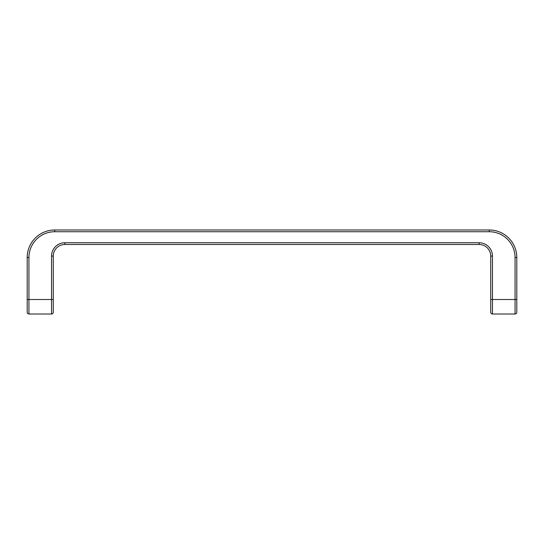 <?xml version="1.0" encoding="UTF-8"?>
<svg xmlns="http://www.w3.org/2000/svg" width="544" height="544" viewBox="0 0 544 544"><rect width="100%" height="100%" fill="white"/><g stroke="black" fill="none" stroke-linecap="round" stroke-linejoin="round"><path stroke-width="0.82" d="M515.059 314.01L515.059 257.516A25.786 25.786 0 0 0 489.28 231.73L54.72 231.73A25.786 25.786 0 0 0 28.941 257.516L28.941 299.52L51.537 299.52L51.537 256.068L53.271 256.068A11.587 11.587 0 0 1 64.858 244.48L479.142 244.48L479.142 242.74A13.328 13.328 0 0 1 492.463 256.068L490.729 256.068A11.587 11.587 0 0 0 479.142 244.48A11.587 11.587 0 0 1 490.729 256.068L490.729 312.27A1.741 1.741 0 0 0 492.463 314.01L515.059 314.01A1.741 1.741 0 0 0 516.8 312.27L516.8 299.52L516.8 312.27M53.271 256.068L53.271 312.27A1.741 1.741 0 0 1 51.537 314.01L28.941 314.01A1.741 1.741 0 0 1 27.2 312.27L27.2 257.516A27.52 27.52 0 0 1 54.72 229.99L489.28 229.99A27.52 27.52 0 0 1 516.8 257.516L516.8 299.52L492.463 299.52L492.463 314.01A1.741 1.741 0 0 1 490.729 312.27M53.271 312.27A1.741 1.741 0 0 1 51.537 314.01A1.741 1.741 0 0 0 53.271 312.27A1.741 1.741 0 0 1 51.537 314.01L51.537 299.52L53.271 299.52M51.537 256.068A13.328 13.328 0 0 1 64.858 242.74L64.858 244.48M479.142 242.74L64.858 242.74M492.463 256.068L492.463 299.52L490.729 299.52M27.2 299.52L28.941 299.52L28.941 314.01A1.741 1.741 0 0 1 27.2 312.27M489.28 231.73L489.28 229.99A27.52 27.52 0 0 1 516.8 257.516L515.059 257.516M54.72 231.73L54.72 229.99M28.941 257.516L27.2 257.516"/></g></svg>
